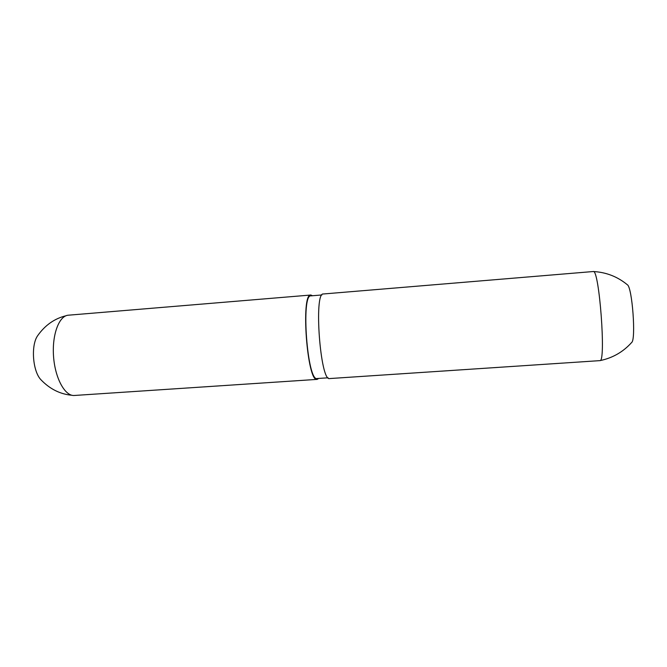 <?xml version="1.0" encoding="UTF-8"?>
<svg xmlns="http://www.w3.org/2000/svg" width="667" height="667" viewBox="0 0 667 667"><rect width="100%" height="100%" fill="white"/><g stroke="black" fill="none" stroke-linecap="round" stroke-linejoin="round"><path stroke-width="1" d="M318.701 378.431L317.175 379.381L74.362 395.473C65.108 396.381 55.136 378.539 53.56 356.662C51.859 334.801 59.08 315.674 68.359 315.199L310.872 295.022L312.523 295.731M321.911 294.956L310.947 295.865C300.775 293.897 307.354 381.991 317.125 378.531L328.106 377.805M317.175 379.381C307.204 382.925 300.483 292.996 310.872 295.022M599.925 360.63L329.648 378.556C320.368 382.058 313.632 291.896 323.328 293.98L593.263 271.527C606.12 272.211 617.484 276.622 627.347 284.759C632.216 287.035 636.135 339.62 631.666 342.479C623.12 352.001 612.539 358.046 599.925 360.63C606.245 362.548 599.233 268.693 593.263 271.527M37.744 335.551L37.577 335.809C30.774 345.464 32.691 371.135 40.854 379.665L41.054 379.89M71.986 395.281C60.172 394.222 49.792 389.019 40.854 379.665M66.041 315.741C54.511 318.543 45.023 325.229 37.577 335.801"/></g></svg>
